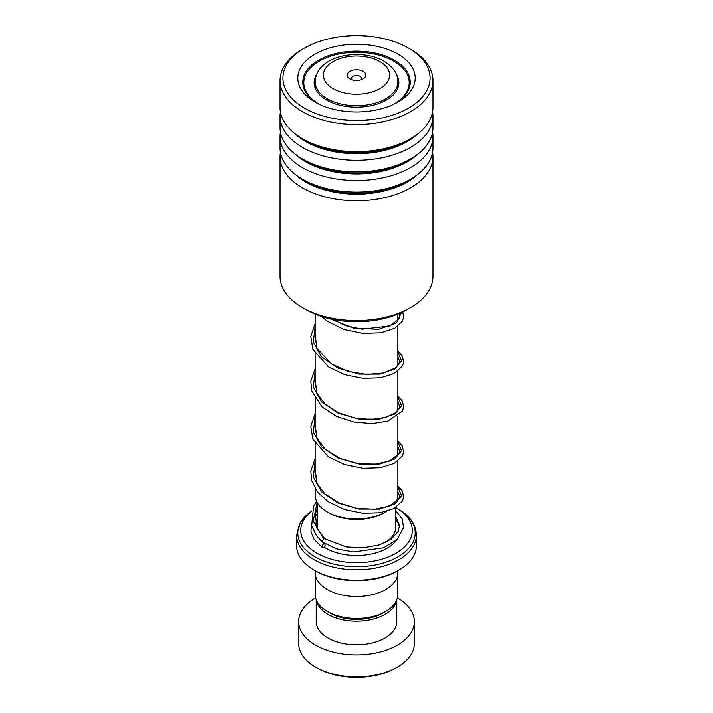 <?xml version="1.0" encoding="UTF-8"?>
<svg xmlns="http://www.w3.org/2000/svg" width="713" height="713" viewBox="0 0 713 713"><rect width="100%" height="100%" fill="white"/><g stroke="black" fill="none" stroke-linecap="round" stroke-linejoin="round"><path stroke-width="1.07" d="M397.729 574.143L397.729 594.624A41.229 23.805 180 0 1 385.653 611.46L382.792 613.109A37.183 21.461 180 0 1 330.208 613.109L327.347 611.46A41.229 23.805 180 0 1 315.271 594.624L315.271 574.143M385.653 611.46A41.229 23.805 180 0 1 327.347 611.46L330.208 613.109M385.733 511.934L384.28 512.781A39.277 22.682 180 0 1 328.72 512.781L327.267 511.934A41.345 23.868 0 0 0 385.733 511.934A41.345 23.868 0 0 0 386.731 511.337M395.813 502.451A41.345 23.868 0 0 0 397.845 495.054L397.845 461.142M363.069 71.327A9.296 5.365 0 0 0 349.931 71.327A9.296 5.365 0 0 0 349.931 78.92L349.931 78.92A9.296 5.365 0 0 0 363.069 78.92A9.296 5.365 0 0 0 363.069 71.327M361.179 79.758A5.16 2.986 0 0 0 361.66 78.492A5.16 2.986 0 0 0 360.154 76.389A5.16 2.986 0 0 0 354.521 75.738A5.16 2.986 0 0 0 351.34 78.492A5.16 2.986 0 0 0 351.821 79.758M398.852 570.106L397.399 570.944A57.833 33.386 180 0 1 315.609 570.944L314.148 570.106A59.901 34.58 0 0 0 398.852 570.106A59.901 34.58 0 0 0 416.401 545.65L416.401 535.24A59.901 34.58 180 0 1 379.423 567.192A59.901 34.58 180 0 1 314.148 559.696A59.901 34.58 180 0 1 296.599 535.24L296.599 545.65A59.901 34.58 0 0 0 314.148 570.106L315.601 570.944A57.833 33.386 180 0 1 315.601 570.944M311.741 511.266A55.766 32.201 0 0 0 317.062 553.235A55.766 32.201 0 0 0 395.938 553.243A55.766 32.201 0 0 0 395.938 507.701L397.997 508.895A58.689 33.885 0 0 1 397.997 556.817A58.689 33.885 0 0 1 315.003 556.817A58.689 33.885 0 0 1 311.857 510.865L300.663 521.934L296.599 535.24M397.809 570.703L397.809 572.637A41.309 23.85 180 0 1 372.311 594.669A41.309 23.85 180 0 1 327.294 589.499A41.309 23.85 180 0 1 315.191 572.637L315.191 570.703M416.401 535.24C415.946 524.545 409.815 515.766 397.997 508.895L395.938 507.701A55.766 32.201 0 0 0 395.742 507.594M315.155 488.583L315.155 495.054A41.345 23.868 0 0 0 327.267 511.934L328.72 512.781M397.399 667.074L395.938 667.921A55.766 32.201 180 0 1 317.062 667.921L315.609 667.074A57.833 33.386 0 0 0 397.399 667.074A57.833 33.386 0 0 0 414.333 643.465L414.333 621.54A57.833 33.386 0 0 0 397.391 597.931A57.833 33.386 0 0 0 397.337 597.895M316.412 600.186A40.276 23.253 0 0 0 328.016 614.374A40.276 23.253 0 0 0 370.092 619.82A40.276 23.253 0 0 0 396.588 600.186M316.224 599.704L316.224 621.54A40.276 23.253 0 0 0 328.016 637.983A40.276 23.253 0 0 0 371.91 643.028A40.276 23.253 0 0 0 396.776 621.54L396.776 599.704M315.663 597.895A57.833 33.386 0 0 0 298.667 621.54A57.833 33.386 0 0 0 315.609 645.149A57.833 33.386 0 0 0 378.63 652.386A57.833 33.386 0 0 0 414.333 621.54M298.667 621.54L298.667 643.465A57.833 33.386 0 0 0 315.601 667.074A57.833 33.386 0 0 0 315.609 667.074L317.062 667.921M410.536 307.633L407.034 309.656A71.469 41.265 180 0 1 305.966 309.656L302.464 307.633A76.425 44.126 0 0 0 410.536 307.633A76.425 44.126 0 0 0 432.925 276.43A76.425 44.126 0 0 0 432.925 276.154M280.075 276.154A76.425 44.126 0 0 0 280.075 276.43A76.425 44.126 0 0 0 280.075 276.715A76.425 44.126 0 0 0 302.464 307.633M282.972 78.377A73.528 42.45 0 0 0 356.972 120.559A73.528 42.45 0 0 0 430.028 77.833A73.528 42.45 0 0 0 408.496 48.083A73.528 42.45 0 0 0 304.504 48.083A73.528 42.45 0 0 0 282.972 78.377M408.496 48.083L410.536 49.268A76.425 44.126 180 0 1 432.925 80.177A76.425 44.126 180 0 1 432.925 80.462A76.425 44.126 180 0 1 356.75 124.588A76.425 44.126 180 0 1 280.075 80.747A76.425 44.126 180 0 1 280.075 80.462A76.425 44.126 180 0 1 302.464 49.268L304.504 48.083M297.838 78.323A58.662 33.867 180 0 1 356.126 44.233A58.662 33.867 180 0 1 415.162 77.886A58.662 33.867 180 0 1 397.979 102.048A58.662 33.867 180 0 1 315.021 102.048A58.662 33.867 180 0 1 297.838 78.323M396.152 103.064A53.707 31.007 0 0 0 410.207 82.147A53.707 31.007 0 0 0 410.198 81.95A53.707 31.007 0 0 0 356.331 51.149A53.707 31.007 0 0 0 302.793 82.147A53.707 31.007 0 0 0 302.802 82.352A53.707 31.007 0 0 0 316.848 103.064M432.559 152.306A76.425 44.126 180 0 1 432.925 156.352A76.425 44.126 180 0 1 432.925 156.637A76.425 44.126 180 0 1 356.75 200.754A76.425 44.126 180 0 1 280.075 156.922A76.425 44.126 180 0 1 280.075 156.637A76.425 44.126 180 0 1 280.441 152.306M432.925 147.698A76.425 44.126 180 0 1 432.925 147.983A76.425 44.126 180 0 1 410.536 179.177A76.425 44.126 180 0 1 302.464 179.177A76.425 44.126 180 0 1 280.075 148.268A76.425 44.126 180 0 1 280.075 147.983A76.425 44.126 180 0 1 280.075 147.698M432.559 132.074A76.425 44.126 180 0 1 432.925 136.112A76.425 44.126 180 0 1 432.925 136.397A76.425 44.126 180 0 1 356.75 180.523A76.425 44.126 180 0 1 280.075 136.682A76.425 44.126 180 0 1 280.075 136.397A76.425 44.126 180 0 1 280.441 132.074M432.925 127.458A76.425 44.126 180 0 1 432.925 127.743A76.425 44.126 180 0 1 410.536 158.946A76.425 44.126 180 0 1 302.464 158.946A76.425 44.126 180 0 1 280.075 128.028A76.425 44.126 180 0 1 280.075 127.743A76.425 44.126 180 0 1 280.075 127.458M432.559 111.834A76.425 44.126 180 0 1 432.925 115.88A76.425 44.126 180 0 1 432.925 116.157A76.425 44.126 180 0 1 356.75 160.282A76.425 44.126 180 0 1 280.075 116.442A76.425 44.126 180 0 1 280.075 116.157A76.425 44.126 180 0 1 280.441 111.834M432.925 107.226A76.425 44.126 180 0 1 432.925 107.503A76.425 44.126 180 0 1 410.536 138.705A76.425 44.126 180 0 1 302.464 138.705A76.425 44.126 180 0 1 280.075 107.788A76.425 44.126 180 0 1 280.075 107.503A76.425 44.126 180 0 1 280.075 107.226M316.554 74.598A42.343 24.447 0 0 0 314.157 82.708A42.343 24.447 0 0 0 371.865 105.488A42.343 24.447 0 0 0 398.843 82.708A42.343 24.447 0 0 0 396.446 74.598M393.139 104.553A52.673 30.409 0 0 0 409.173 82.708A52.673 30.409 0 0 0 337.392 54.366A52.673 30.409 0 0 0 303.827 82.708A52.673 30.409 0 0 0 319.861 104.553M395.742 510.713L402.096 518.797L403.567 527.495L397.096 539.607L383.576 547.798L353.612 551.96L336.429 548.823L322.187 541.942L323.702 538.805L324.923 538.85M323.55 547.548A2.068 1.274 123.8 0 0 324.968 545.864A2.068 1.274 123.8 0 0 324.754 544.179A2.068 1.274 123.8 0 0 323.55 544.171A2.068 1.274 123.8 0 0 322.133 545.855A2.068 1.274 123.8 0 0 322.356 547.539A2.068 1.274 123.8 0 0 323.55 547.548M395.742 507.54L395.742 527.103A39.242 22.656 180 0 1 384.744 542.834M397.845 87.975L397.845 81.87A41.345 23.868 180 0 1 372.32 103.92A41.345 23.868 180 0 1 327.267 98.751A41.345 23.868 180 0 1 315.155 81.87L315.155 87.975M333.105 88.626A33.083 19.099 0 0 0 379.895 88.626A33.083 19.099 0 0 0 379.895 61.612A33.083 19.099 0 0 0 333.105 61.612A33.083 19.099 0 0 0 333.105 88.626M317.419 529.162A39.242 22.656 180 0 1 317.258 527.103L317.258 502.567M396.49 540.169A43.377 25.044 180 0 1 325.832 548.181A43.377 25.044 180 0 1 324.13 547.138M395.742 519.804A43.377 25.044 180 0 1 399.467 527.023M417.426 174.614A71.71 41.399 180 0 1 295.574 174.614M417.426 154.373A71.71 41.399 180 0 1 295.574 154.373M417.426 134.142A71.71 41.399 180 0 1 295.574 134.142M410.536 179.177L407.203 181.102A71.71 41.399 180 0 1 305.797 181.102L302.464 179.177M410.536 158.946L407.203 160.871A71.71 41.399 180 0 1 305.797 160.871L302.464 158.946M410.536 138.705L407.203 140.63A71.71 41.399 180 0 1 305.797 140.63L302.464 138.705M323.702 538.805L313.176 521.203L317.196 502.469M397.845 487.006L401.481 495.678L394.877 503.922L379.566 509.037L359.085 509.029L338.167 503.111L321.643 491.836L313.328 477.006L315.155 461.258M397.845 442.033L401.481 450.705L394.877 458.949L379.566 464.065L359.085 464.056L338.167 458.138L321.643 446.864L313.328 432.033L315.155 416.285M397.845 397.061L401.481 405.733L394.877 413.977L379.566 419.092L359.085 419.084L338.167 413.166L321.643 401.891L313.328 387.061L315.155 371.304M397.845 352.088L401.481 360.76L394.877 369.004L379.566 374.12L359.085 374.111L338.167 368.193L321.643 356.919L313.328 342.088L315.155 326.331M401.366 312.597L396.553 322.882L378.763 329.263L353.871 328.247L330.066 318.818M397.845 314.139L397.845 320.52M397.845 326.224L397.845 365.493M397.845 371.197L397.845 410.465M397.845 416.169L397.845 455.438M397.845 81.87C398.104 74.223 393.496 67.334 384.022 61.202C360.814 47.593 316.144 54.999 315.155 81.87M315.155 314.139L315.155 342.347M315.155 353.666L315.155 387.319M315.155 398.638L315.155 432.292M315.155 443.611L315.155 477.264M432.925 80.462L432.925 107.503M432.925 116.157L432.925 127.743M432.925 156.637L432.925 276.43M432.925 136.397L432.925 147.983M280.075 136.397L280.075 147.983M280.075 156.637L280.075 276.43M280.075 116.157L280.075 127.743M280.075 80.462L280.075 107.503M303.827 82.708L303.827 88.198M409.173 82.708L409.173 88.198M324.861 538.787L317.044 528.36L315.298 514.109L317.258 508.333M397.845 491.747L399.53 496.025L398.906 498.735L389.28 506.123L374.717 509.216L356.946 508.333L339.254 503.057L324.87 493.824L317.133 483.583L315.155 469.903M397.845 446.775L399.53 451.16L398.915 453.726L389.494 461.061L375.145 464.208L357.552 463.468L339.923 458.379L325.44 449.368L317.062 438.45L315.155 424.93M397.845 401.802L399.53 406.107L398.959 408.665L395.412 412.818L385.483 417.444L371.143 419.449L354.664 417.97L338.595 412.809L325.271 404.244L317 393.344L315.155 379.958M397.845 356.83L399.53 361.126L398.968 363.675L395.073 368.104L383.389 373.006L366.66 374.432L348.149 371.393L331.385 363.897L317.044 348.47L315.155 334.985M398.968 313.667L399.53 316.18L398.95 318.729L389.966 325.948L362.257 329.156L346.251 325.841L331.812 319.201M324.78 538.734L346.099 546.916L363.354 547.842L379.583 544.83L391.375 539.01L398.157 531.417L399.521 525.401L395.742 516.515M317.258 520.454L315.547 524.117M317.276 536.604L324.754 544.179M317.258 513.779L314.941 516.506M311.287 524.01L311.002 531.711L314.076 539.269L322.356 547.539M322.187 541.942L316.055 534.991L311.715 525.748L313.515 506.569L316.625 501.364M397.845 486.043L402.328 491.043L403.611 497.068L402.417 500.945L394.031 508.503L380.225 512.754L362.855 513.253L344.584 509.537L328.256 501.72L317.65 492.13L311.688 480.714L310.823 471.177L315.155 458.593M397.845 441.071L402.284 445.999L403.62 452.033L402.444 455.901L394.236 463.423L380.466 467.737L363.077 468.298L344.753 464.618L328.354 456.81L312.82 439.048L310.823 426.249L315.155 413.62M397.845 396.098L402.355 401.161L403.629 406.945L402.382 411.062L387.988 421.018L372.231 423.558L354.129 422.087L336.509 416.401L322.044 406.9L311.688 390.769L310.823 381.232L315.155 368.648M397.845 351.126L402.292 356.063L403.62 362.097L402.444 365.965L394.227 373.487L380.492 377.792L363.149 378.362L344.86 374.708L328.479 366.945L312.847 349.165L310.815 336.367L315.155 323.675M402.72 311.946L403.629 316.973L402.399 321.082L394.717 328.247L380.742 332.775L362.917 333.372L344.138 329.495L327.481 321.296L321.518 316.456"/></g></svg>
